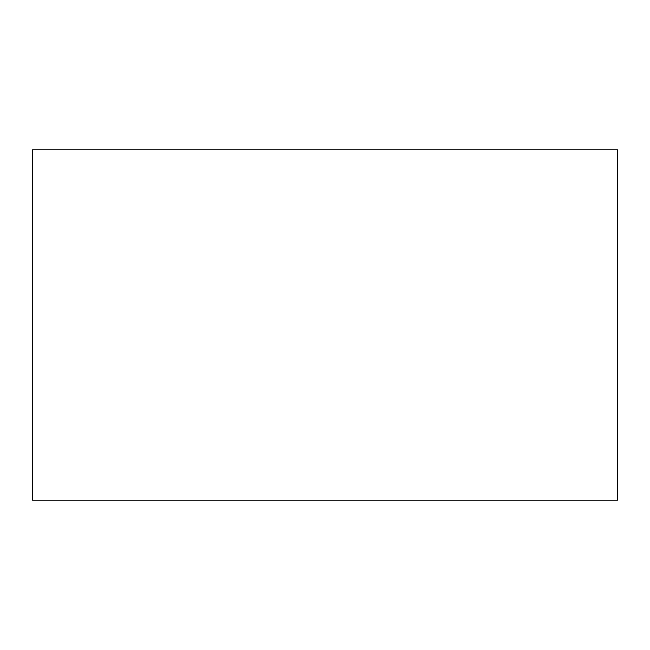 <?xml version="1.0" encoding="UTF-8"?>
<svg xmlns="http://www.w3.org/2000/svg" width="650" height="650" viewBox="0 0 650 650"><rect width="100%" height="100%" fill="white"/><g stroke="black" fill="none" stroke-linecap="round" stroke-linejoin="round"><path stroke-width="0.97" d="M617.5 244.636L617.5 405.364M617.5 149.784L617.5 500.216L32.5 500.216L32.5 149.784L617.5 149.784"/></g></svg>
